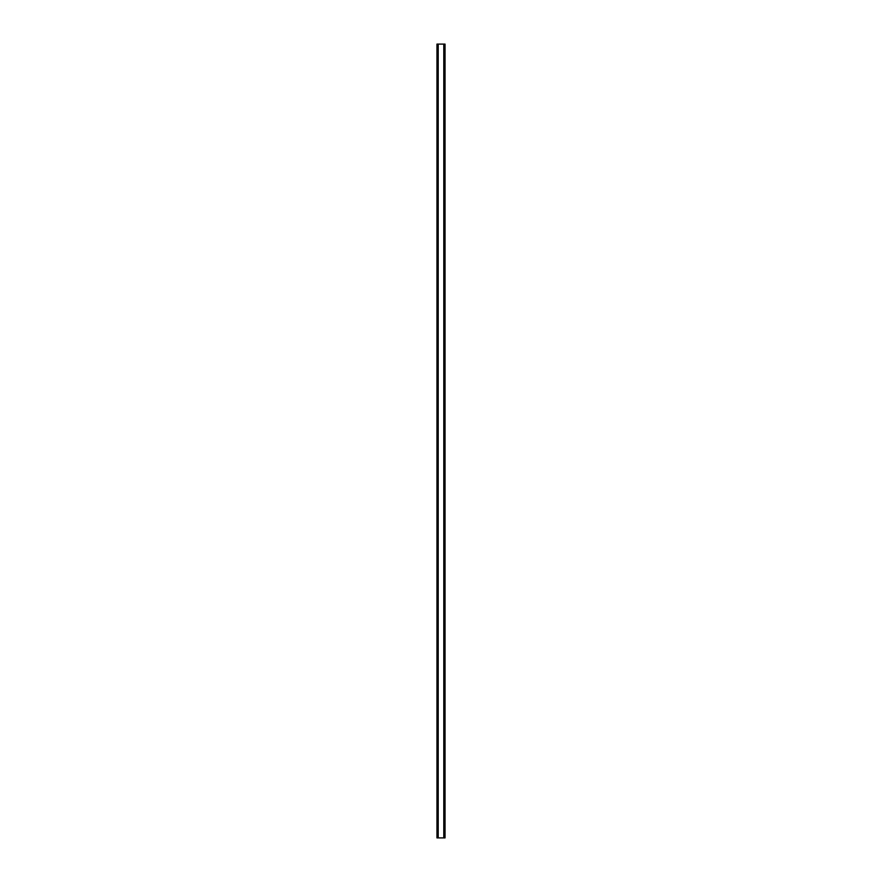 <?xml version="1.0" encoding="UTF-8"?>
<svg xmlns="http://www.w3.org/2000/svg" width="882" height="882" viewBox="0 0 882 882"><rect width="100%" height="100%" fill="white"/><g stroke="black" fill="none" stroke-linecap="round" stroke-linejoin="round"><path stroke-width="1.32" d="M444.252 837.9L436.954 837.9L436.954 44.1L445.046 44.1L445.046 837.9L444.252 837.9L444.252 44.1M437.748 837.9L437.748 44.1M443.789 837.9L443.789 44.1M438.211 837.9L438.211 44.1"/></g></svg>
